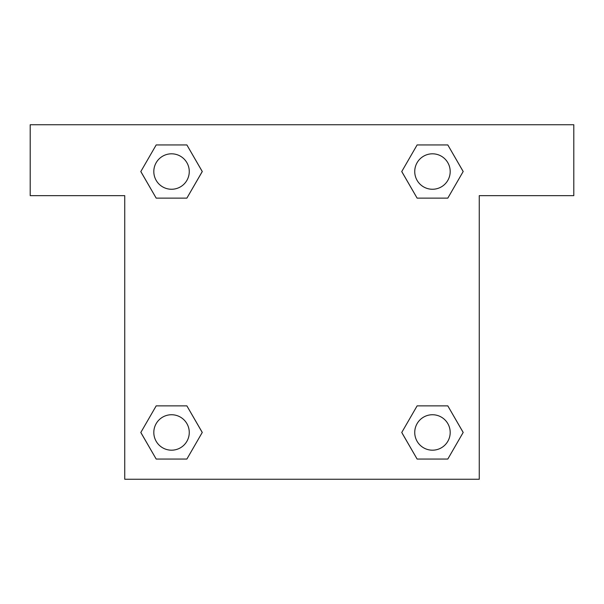<?xml version="1.0" encoding="UTF-8"?>
<svg xmlns="http://www.w3.org/2000/svg" width="604" height="604" viewBox="0 0 604 604"><rect width="100%" height="100%" fill="white"/><g stroke="black" fill="none" stroke-linecap="round" stroke-linejoin="round"><path stroke-width="0.91" d="M447.813 144.945L417.115 144.945L447.813 144.945L463.17 171.536L447.813 198.127L417.115 198.127L430.773 198.127L417.115 198.127L401.728 171.559L417.115 198.127L401.758 171.536L417.115 144.945L447.813 144.945L463.2 171.513M447.813 405.873L417.115 405.873L447.813 405.873L463.17 432.464L447.813 459.055L417.115 459.055L401.758 432.464L417.115 405.873L447.813 405.873L463.2 432.441M402.37 433.521A165.443 165.443 0 0 1 402.339 433.544L417.115 459.055L447.813 459.055L417.115 459.055M173.227 198.127L156.187 198.127L186.885 198.127L156.187 198.127L140.83 171.536L156.187 144.945L186.885 144.945L202.242 171.536L186.885 198.127L173.227 198.127L186.885 198.127L202.272 171.559M156.187 459.055L186.885 459.055L156.187 459.055L140.83 432.464L156.187 405.873L186.885 405.873L173.227 405.873L186.885 405.873L202.272 432.441L186.885 405.873L202.242 432.464L186.885 459.055L156.187 459.055L140.8 432.487M573.8 124.741L30.2 124.741L30.2 195.643L124.741 195.643L124.741 479.259L479.259 479.259L479.259 195.643L573.8 195.643L573.8 124.741M156.187 198.127L140.8 171.559M186.885 144.945L156.187 144.945L186.885 144.945L202.272 171.513M450.191 432.464A17.727 17.727 0 0 0 423.6 417.115A17.727 17.727 0 0 0 423.6 447.813A17.727 17.727 0 0 0 450.191 432.464M156.187 405.873L186.885 405.873L156.187 405.873M189.263 432.464A17.727 17.727 0 0 0 162.672 417.115A17.727 17.727 0 0 0 162.672 447.813A17.727 17.727 0 0 0 189.263 432.464M447.813 198.127L417.115 198.127L447.813 198.127M450.191 171.536A17.727 17.727 0 0 0 423.6 156.187A17.727 17.727 0 0 0 423.6 186.885A17.727 17.727 0 0 0 450.191 171.536M189.263 171.536A17.727 17.727 0 0 0 162.672 156.187A17.727 17.727 0 0 0 162.672 186.885A17.727 17.727 0 0 0 189.263 171.536M417.115 405.873L430.773 405.873M173.227 405.873L186.885 405.873M430.773 198.127L417.115 198.127"/></g></svg>
